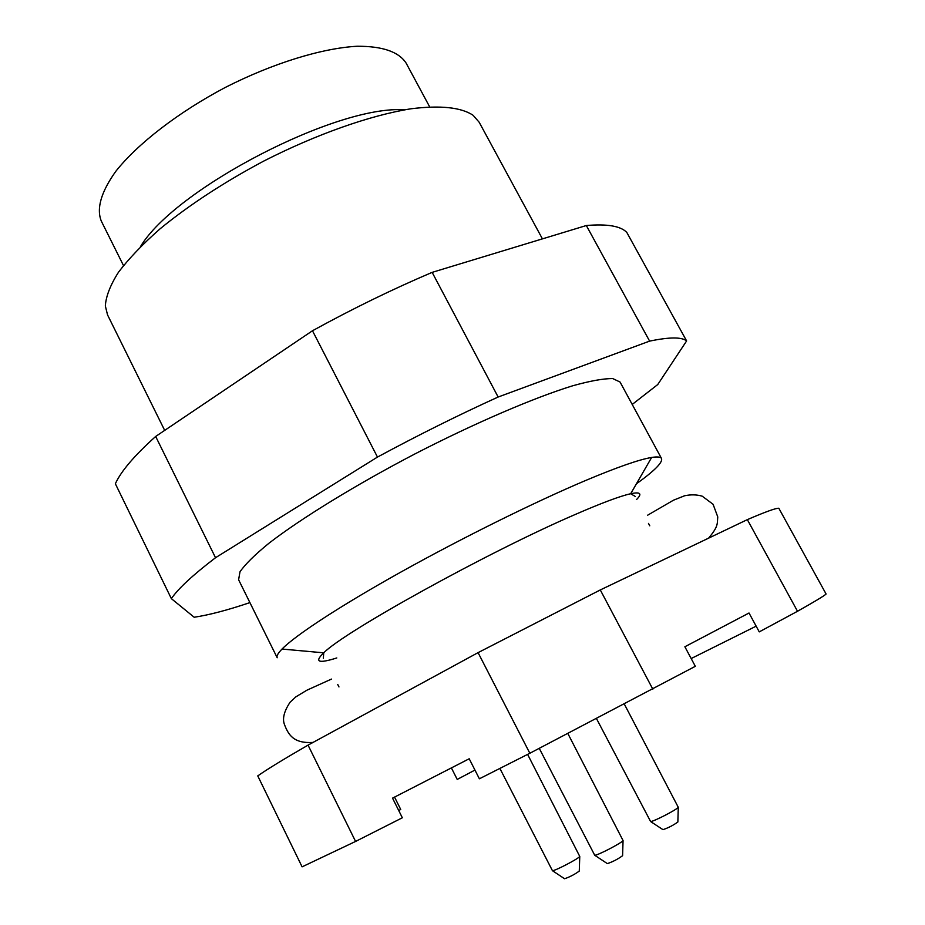 <?xml version="1.0" encoding="UTF-8"?>
<svg xmlns="http://www.w3.org/2000/svg" width="925" height="925" viewBox="0 0 925 925"><rect width="100%" height="100%" fill="white"/><g stroke="black" fill="none" stroke-linecap="round" stroke-linejoin="round"><path stroke-width="1.39" d="M336.804 657.952C318.431 663.768 314.072 662.069 323.738 652.83L282.032 649.049C277.974 653.212 276.367 656.114 277.199 657.756L238.604 579.767L239.98 571.835C245.067 564.389 254.757 554.827 269.059 543.148C301.307 518.301 355.466 484.989 415.256 453.747C475.242 422.898 533.69 397.842 572.575 385.817C590.37 380.857 603.771 378.452 612.778 378.591L620.062 382.037L661.537 458.522C662.867 462.408 654.484 470.837 636.423 483.81M282.032 649.049C295.584 635.186 340.065 605.991 401.149 571.916C462.222 537.876 534.511 502.113 585.398 480.584C617.276 467.171 639.36 459.471 651.639 457.459C657.374 456.545 660.681 456.904 661.537 458.522M542.42 238.87L479.185 122.262L473.114 115.29C461.136 107.3 440.392 105.138 410.92 108.792C370.15 115.348 316.338 134.241 263.59 161.158C223.711 182.433 189.22 204.968 160.117 228.787C142.681 244.142 128.806 258.63 118.481 272.239C110.341 285.073 105.959 296.312 105.334 305.932L107.543 314.905L164.685 430.391M404.491 109.844C337.44 104.525 174.744 188.85 140.438 246.709M429.651 106.826L406.11 63.085C398.767 51.754 382.441 46.146 357.131 46.25C321.854 48.216 272.921 63.224 225.365 87.401C178.19 112.33 137.721 143.664 115.775 171.356C101.102 191.972 96.269 208.541 101.299 221.075L123.476 265.533M249.912 602.603C227.4 610.199 208.819 615.067 194.169 617.241L171.356 598.637C178.271 588.554 193.001 574.911 215.525 557.717L377.469 457.077C418.216 435.097 458.43 415.082 498.136 397.022L649.616 341.117C669.457 337.001 681.783 336.931 686.616 340.932L657.756 384.534L632.214 404.445M686.616 340.932L626.792 232.406C620.687 226.035 607.193 223.746 586.334 225.527L432.148 272.366C392.431 289.259 352.541 308.73 312.477 330.757L155.666 436.461C134.426 455.539 120.99 471.299 115.359 483.752L171.356 598.637M155.666 436.461L215.525 557.717M377.469 457.077L312.477 330.757M432.148 272.366L498.136 397.022M649.616 341.117L586.334 225.527M677.875 821.724L677.863 821.99C673.296 825.297 668.324 827.852 662.971 829.656L662.751 829.505M579.281 870.818L579.27 871.072C574.749 874.368 569.858 876.935 564.574 878.75L564.354 878.611M622.606 855.417L622.594 855.694C617.923 859.128 612.836 861.765 607.343 863.615L607.112 863.453M596.532 718.69L650.61 821.539C653.362 821.747 676.857 809.653 678.279 807.294L624.352 704.145M499.882 768.421L552.445 870.691C555.139 870.899 578.379 858.77 579.767 856.446L527.608 754.395M539.275 748.394L594.729 855.255C597.631 855.475 621.554 843.057 623.057 840.559L567.881 733.583M529.84 753.262L478.075 652.634L308.048 745.134C283.466 759.321 266.712 769.577 257.763 775.902L302.093 866.841L355.582 841.438L402.34 817.769L392.535 798.136L469.206 758.766L479.381 778.792L529.84 753.262L695.322 666.312L684.87 646.76L749.019 613.009L759.252 631.879L797.512 611.275C814.844 601.504 824.372 595.746 826.094 594.023L778.827 508.253C776.029 508.01 765.542 511.803 747.342 519.63L797.512 611.275M394.547 797.107L400.722 809.468L398.733 810.531M756.153 626.156L691.172 658.554M474.953 770.074L457.216 779.428L451.388 767.912M478.075 652.634L600.29 589.942L747.342 519.63M600.29 589.942L652.83 689.183M308.048 745.134L355.582 841.438M323.322 658.253L323.738 652.83C344.135 631.763 488.816 551.647 575.2 514.497C601.574 503.027 620.062 496.101 630.688 493.73C640.47 491.672 642.424 493.615 636.562 499.546M337.741 684.488L338.966 686.94M648.483 523.411L649.778 525.816M635.359 496.505L630.688 493.73L651.639 457.459M331.485 679.077L306.834 690.235L295.873 696.849L290.149 702.144C284.276 710.932 282.322 718.228 284.276 724.032C288.45 735.155 293.734 743.607 313.02 742.428M708.608 538.142C718.54 526.232 717.106 524.07 717.765 516.913L713.082 504.275L702.214 496.182C696.803 494.586 690.94 494.447 684.627 495.754L673.446 500.217L647.673 515.179M677.863 821.99L678.279 807.294M662.971 829.656L650.61 821.539M579.27 871.072L579.767 856.446M564.574 878.75L552.445 870.691M622.594 855.694L623.057 840.559M607.343 863.615L594.729 855.255"/></g></svg>
